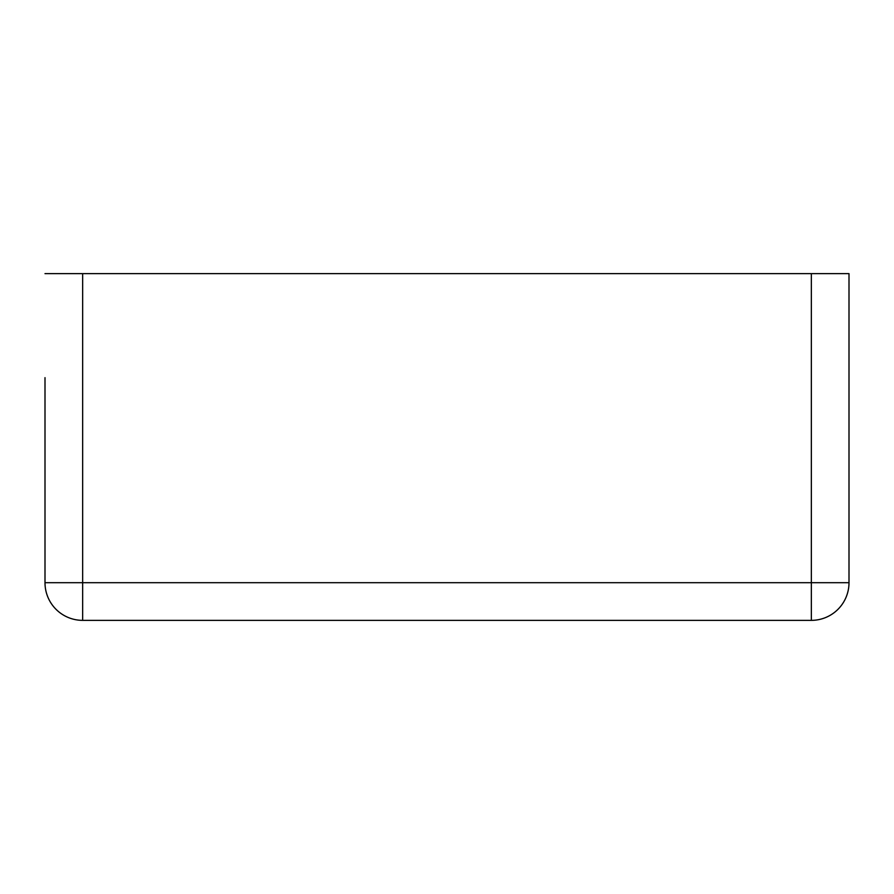 <?xml version="1.0" encoding="UTF-8"?>
<svg xmlns="http://www.w3.org/2000/svg" width="894" height="894" viewBox="0 0 894 894"><rect width="100%" height="100%" fill="white"/><g stroke="black" fill="none" stroke-linecap="round" stroke-linejoin="round"><path stroke-width="1.34" d="M45.002 377.659L45.002 582.698A37.66 37.66 0 0 0 82.661 620.358L811.339 620.358A37.66 37.66 0 0 0 848.998 582.698A37.66 37.66 0 0 1 811.339 620.358L811.339 582.698L848.998 582.698L848.998 273.642L811.339 273.642L811.339 582.698L82.661 582.698L82.661 620.358A37.66 37.66 0 0 1 45.002 582.698L82.661 582.698L82.661 273.642L811.339 273.642M45.002 273.642L82.661 273.642M848.998 273.642L848.998 377.659"/></g></svg>
